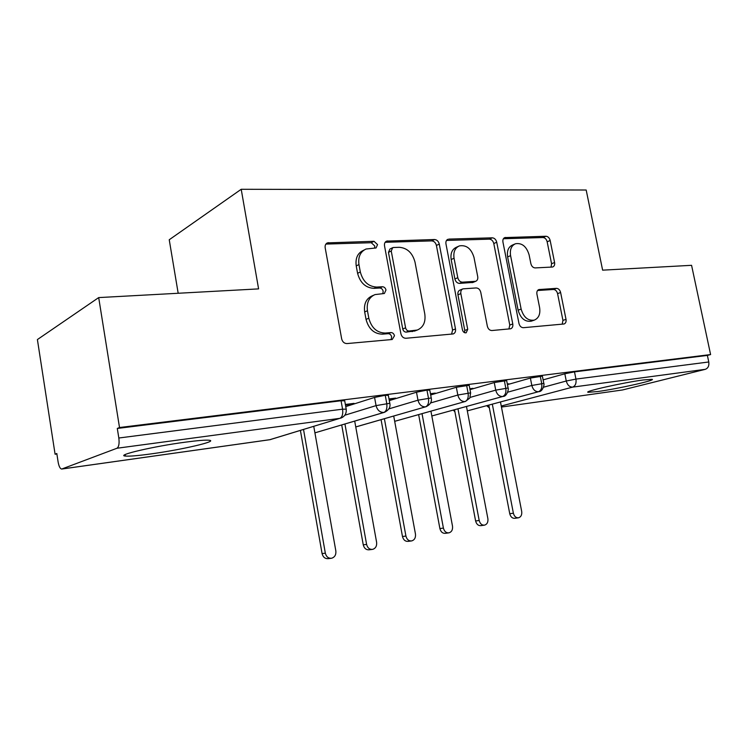 <?xml version="1.0" encoding="UTF-8"?>
<svg xmlns="http://www.w3.org/2000/svg" width="748" height="748" viewBox="0 0 748 748"><rect width="100%" height="100%" fill="white"/><g stroke="black" fill="none" stroke-linecap="round" stroke-linejoin="round"><path stroke-width="1.12" d="M377.553 244.615L374.019 241.295L327.437 242.876C325.623 243.755 324.866 245.391 325.174 247.775L341.668 338.863C342.491 341.939 344.267 343.5 346.979 343.575L392.223 339.499L394.476 335.777C393.916 333.702 392.737 332.626 390.942 332.57L385.22 333.056C376.908 332.795 371.447 327.848 368.82 318.218L367.446 310.738C366.445 302.706 368.96 297.321 374.991 294.59L384.369 293.496L385.977 290.009C385.416 287.943 384.238 286.858 382.443 286.746L376.721 287.073C368.399 286.587 362.939 281.557 360.321 271.982L358.956 264.558C357.974 256.901 360.33 251.721 366.024 249.019L376.038 247.962L377.553 244.615M374.561 248.14L374.795 246.017L371.27 242.717L325.894 244.082M391.111 339.601L391.643 336.881C391.082 334.805 389.904 333.739 388.109 333.683L382.406 334.169L385.22 333.056M382.826 293.674L383.182 291.262C382.63 289.205 381.452 288.12 379.657 288.017L373.944 288.345L376.721 287.073M597.671 391.541L588.199 392.298C582.673 391.718 623.318 382.555 643.308 379.956L652.078 379.311C656.613 380.134 617.231 388.932 597.671 391.541M151.171 453.886C138.006 455.7 129.404 456.42 125.374 456.056C115.229 455.354 153.695 446.332 185.139 442.19C197.874 440.488 205.962 439.852 209.384 440.273C218.229 441.264 181.437 449.763 151.171 453.886M552.146 267.055L552.8 266.933C554.324 266.241 554.923 264.764 554.586 262.52L550.163 240.501C549.434 237.873 548.032 236.452 545.965 236.256L504.769 237.593C503.226 238.313 502.619 239.79 502.937 242.034L518.972 323.454C519.729 326.193 521.197 327.615 523.376 327.699L564.095 323.978C565.722 323.276 566.358 321.743 566.021 319.368L560.617 292.515C559.887 289.869 558.485 288.476 556.419 288.345L538.822 289.57C537.223 290.28 536.596 291.804 536.924 294.132L539.617 307.652C540.524 314.029 538.756 318.19 534.296 320.125C527.985 320.986 523.6 317.302 521.132 309.083L510.585 255.648C509.715 249.626 511.351 245.653 515.475 243.745C521.982 242.726 526.527 246.438 529.116 254.881L530.865 263.642C531.604 266.325 533.034 267.747 535.157 267.915L552.146 267.055M61.981 468.987L270.065 439.656L339.854 418.347L116.959 448.248L61.682 469.052C60.111 468.744 58.924 466.397 58.12 462.002L56.811 453.503L55.09 454.223L37.4 339.564L98.689 297.592L119.512 427.529L117.296 428.445L118.829 438.01L342.575 409.175L341.06 400.75L117.296 428.445M98.689 297.592L258.593 288.887L241.211 189.281L586.18 190.011L602.626 270.159L691.573 265.316L710.6 354.571L119.512 427.529M439.272 244.091C438.496 241.258 436.916 239.734 434.532 239.519L386.641 241.108C384.911 241.931 384.21 243.511 384.519 245.858L400.891 333.72C401.695 336.675 403.359 338.199 405.893 338.274L453.232 333.935C455.074 333.141 455.831 331.486 455.495 328.97L439.272 244.091L436.411 245.447C435.645 242.623 434.064 241.108 431.68 240.893L385.145 242.296M448.856 239.098L492.278 237.827C494.493 238.032 495.98 239.5 496.728 242.23L512.782 323.987C513.119 326.437 512.427 328.026 510.697 328.774L491.904 330.532C489.631 330.448 488.107 329.008 487.341 326.203L480.768 292.337C480.001 289.541 478.477 288.083 476.186 287.933L462.956 288.859C461.226 289.626 460.534 291.215 460.852 293.618L467.724 329.344L466.163 332.795C464.349 333.056 463.106 332.065 462.432 329.812L445.958 243.867C445.63 241.585 446.294 240.052 447.921 239.285L446.762 240.089M241.211 189.281L169.235 239.753L178.183 293.263M116.959 448.248C118.876 446.958 119.493 443.545 118.829 438.01M710.6 354.571L707.384 355.412L708.777 361.976C709.272 365.781 708.113 368.231 705.28 369.325L622.514 389.97L501.45 407.052L622.514 389.97M56.885 453.98L55.09 454.223M345.483 405.117L350.597 404.472L350.475 403.817M350.597 404.472L354.056 403.368L345.361 404.462M707.384 355.412L574.501 371.859L575.951 379.096L708.777 361.976M543.572 387.202L566.264 381.013L564.824 373.785L543.123 379.872M564.824 373.785L574.501 371.859M341.06 400.75L344.706 400.834M507.752 392.167L531.828 385.463L530.379 378.067L542.384 376.16M530.379 378.067L507.443 384.631M470.127 397.403L495.728 390.138L494.26 382.555L506.658 380.61M494.26 382.555L470.006 389.652M507.368 384.248L508.902 383.808L507.322 384.005M430.558 402.966L457.823 395.038L456.345 387.268L469.174 385.285M456.345 387.268L430.68 394.972M469.931 389.241L472.96 388.352L469.838 388.745M388.866 408.885L417.982 400.189L416.496 392.214L426.958 390.119L429.782 390.204M416.496 392.214L389.315 400.61M430.558 394.336L435.261 393.111L430.446 393.719M344.837 415.215L376.066 405.612L374.57 397.431L385.248 395.281L388.352 395.374M374.57 397.431L345.754 406.603M389.128 399.591L395.673 398.104L389.007 398.946M385.248 395.281L386.753 403.481C387.342 408.23 386.398 411.213 383.902 412.438L314.917 432.849L384.472 412.307C388.885 410.082 390.671 407.08 389.811 403.303L389.848 403.527M392.111 399.208L391.989 398.572M431.615 394.205L431.493 393.588M426.958 390.119L428.454 398.104C429.043 402.733 428.052 405.65 425.49 406.865L355.749 426.93M466.602 385.211L468.089 392.999C468.659 397.506 467.631 400.358 465.013 401.554L394.682 421.32M504.311 380.545L505.788 388.137C506.349 392.532 505.293 395.327 502.628 396.515L431.83 415.972L503.03 396.421C506.91 396.767 508.986 388.633 508.107 388.006L508.135 388.165M540.243 376.104L541.702 383.509C542.253 387.801 541.178 390.531 538.466 391.709L467.313 410.886L538.831 391.625C542.721 391.887 544.675 384.005 543.824 383.397L543.843 383.528M364.08 250.01L363.285 250.421C357.6 253.123 355.244 258.284 356.226 265.914L358.956 264.558M373.944 288.345C365.641 287.868 360.19 282.856 357.591 273.31L356.226 265.914M373.495 295.264L372.214 295.834C366.193 298.564 363.678 303.931 364.669 311.935L367.446 310.738M382.406 334.169C374.112 333.917 368.652 328.989 366.043 319.387L364.669 311.935M451.605 334.16L452.568 330.046L436.411 245.447M393.457 247.504L392.728 247.653L391.241 250.982L405.594 327.83C406.155 329.896 407.314 330.953 409.081 331.018L417.291 330.036C423.34 327.39 425.846 322.033 424.789 313.973L415.009 262.146C412.513 252.927 407.286 247.981 399.32 247.308L393.457 247.504M392.354 247.84L389.942 249.037L388.455 252.356L391.241 250.982M415.28 330.803L406.22 332.121C404.462 332.065 403.303 331.009 402.742 328.952L388.455 252.356M446.491 240.445L489.342 239.154L492.278 237.827M508.921 328.998L509.771 325.043L493.792 243.539C493.044 240.828 491.558 239.36 489.342 239.154M462.657 288.98L460.029 290.056C458.309 290.832 457.608 292.412 457.935 294.806L464.77 330.42L467.724 329.344M464.517 332.664L464.77 330.42M473.989 257.406C471.268 248.56 466.378 244.727 459.328 245.914C454.952 247.953 453.195 252.057 454.055 258.238L457.795 277.714C458.571 280.528 460.123 282.015 462.46 282.164L475.691 281.304C477.374 280.547 478.047 278.985 477.72 276.629L473.989 257.406M458.272 246.401L456.43 247.242C452.073 249.28 450.315 253.376 451.166 259.537L454.055 258.238M473.045 282.398L459.543 283.389C457.215 283.24 455.663 281.762 454.887 278.948L451.166 259.537M514.671 244.091L512.502 245.035C508.388 246.943 506.761 250.907 507.621 256.91L510.585 255.648M531.604 321.06L531.258 321.173C524.956 322.042 520.571 318.368 518.112 310.177L507.621 256.91M562.197 324.202L562.945 320.396L557.569 293.627C556.839 290.991 555.437 289.607 553.38 289.476L537.55 290.514M551.061 267.111L551.566 263.726L547.153 241.772C546.433 239.154 545.03 237.742 542.964 237.537L503.404 238.734M330.868 558.326L328.4 558.625C325.165 558.924 323.052 557.251 322.079 553.595L325.333 553.174C326.306 556.849 328.419 558.532 331.673 558.232C334.795 557.176 336.189 554.754 335.843 550.949L313.767 426.388M303.529 429.511L325.333 553.174M300.416 430.465L322.079 553.595M371.99 549.443L369.325 549.78C366.23 550.06 364.211 548.415 363.257 544.853L366.604 544.404C367.567 547.985 369.596 549.64 372.691 549.359C375.664 548.349 376.973 545.984 376.609 542.281L354.702 421.115M344.94 424.004L366.604 544.404M341.714 424.958L363.257 544.853M411.138 540.982L408.315 541.356C405.36 541.608 403.424 540 402.48 536.522L405.921 536.045C406.856 539.542 408.81 541.159 411.755 540.907C414.588 539.934 415.823 537.634 415.458 534.016L393.71 416.038M384.388 418.721L405.921 536.045M381.078 419.675L402.48 536.522M448.463 532.913L445.499 533.315C442.685 533.548 440.815 531.968 439.899 528.574L443.405 528.079C444.331 531.491 446.201 533.081 449.024 532.838C451.717 531.903 452.877 529.678 452.503 526.143L430.923 411.157M422.022 413.653L443.405 528.079M418.637 414.607L439.899 528.574M484.096 525.208L481.011 525.638C478.318 525.853 476.523 524.301 475.616 520.982L479.188 520.468C480.094 523.806 481.899 525.367 484.592 525.143C487.172 524.245 488.266 522.067 487.874 518.626L466.471 406.473M457.963 408.81L479.188 520.468M454.513 409.754L475.616 520.982M518.149 517.85L514.951 518.299C512.371 518.504 510.641 516.98 509.753 513.736L513.38 513.203C514.269 516.466 516.008 517.99 518.588 517.784C521.047 516.915 522.085 514.802 521.693 511.436L500.468 401.966M492.315 404.163L513.38 513.203M488.809 405.107L509.753 513.736M371.27 242.717L374.019 241.295M388.109 333.683L390.942 332.57M379.657 288.017L382.443 286.746M61.86 469.024L269.691 439.731L339.854 418.347C342.275 417.104 343.182 414.046 342.575 409.175L346.221 409.193M705.28 369.325L572.65 387.118L501.254 406.033M575.951 379.096C576.493 383.285 575.39 385.959 572.65 387.118C569.527 387.118 567.395 385.08 566.264 381.013L575.951 379.096M388.306 395.14L389.811 403.303L376.066 405.612C377.31 410.222 379.928 412.494 383.902 412.438L384.472 412.307M425.995 406.744C430.315 404.621 432.064 401.695 431.241 397.945L417.982 400.189C419.207 404.687 421.713 406.903 425.49 406.865L355.758 426.958M465.471 401.452L469.809 398.039L470.623 392.859L457.823 395.038C459.02 399.413 461.423 401.592 465.013 401.554L394.682 421.339M429.745 389.998L431.278 398.142M506.63 380.442L508.107 388.006L495.728 390.138C496.896 394.411 499.206 396.534 502.628 396.515L503.03 396.421M469.136 385.098L470.651 393.027M542.356 376.01L543.824 383.397L531.828 385.463C532.987 389.633 535.194 391.718 538.466 391.709L538.831 391.625M487.883 405.36L489.155 406.912M357.591 273.31L360.321 271.982M366.043 319.387L368.82 318.218M326.006 244.082L328.662 242.623M452.568 330.046L455.495 328.97M385.267 242.137L387.716 240.893M431.68 240.893L434.532 239.519M402.742 328.952L405.594 327.83M406.22 332.121L409.081 331.018M412.064 331.616L414.934 330.513M493.792 243.539L496.728 242.23M509.771 325.043L512.782 323.987M457.935 294.806L460.852 293.618M454.887 278.948L457.795 277.714M459.543 283.389L462.46 282.164M471.997 282.669L474.933 281.454M518.112 310.177L521.132 309.083M538.093 289.962L539.448 289.448M553.38 289.476L556.419 288.345M557.569 293.627L560.617 292.515M562.945 320.396L566.021 319.368M503.778 238.238L505.583 237.434M542.964 237.537L545.965 236.256M547.153 241.772L550.163 240.501M551.566 263.726L554.586 262.52M125.374 456.056L125.14 454.588M269.897 439.702L270.888 439.478M340.723 418.16C344.865 416.524 346.679 413.448 346.174 408.95L344.66 400.563M453.288 410.091L454.896 411.783M486.63 405.697L489.342 407.866M326.698 243.278L327.437 242.876M386.071 241.398L386.641 241.108M414.411 331.13L417.291 330.036M472.755 282.52L475.691 281.304M531.258 321.173L534.296 320.125"/></g></svg>
